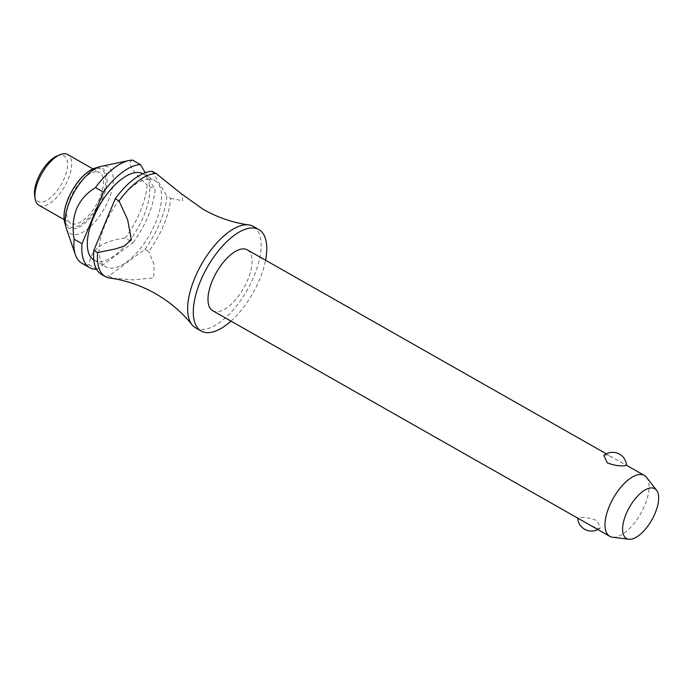 <?xml version="1.0" encoding="UTF-8"?>
<svg xmlns="http://www.w3.org/2000/svg" width="693" height="693" viewBox="0 0 693 693"><rect width="100%" height="100%" fill="white"/><g stroke="black" fill="none" stroke-linecap="round" stroke-linejoin="round"><path stroke-width="0.52" stroke-dasharray="3.46 2.6" d="M195.573 327.832A58.342 26.213 119.6 0 0 202.711 329.452A58.342 26.213 119.6 0 0 250.866 283.099A58.342 26.213 119.6 0 0 253.214 226.377M212.742 310.75A35.005 15.731 119.6 0 0 217.022 311.72A35.005 15.731 119.6 0 0 245.911 283.905A35.005 15.731 119.6 0 0 247.323 249.87M591.605 525.996L598.57 528.49L600.355 527.893L596.82 520.495C590.046 517.974 584.303 517.039 579.582 517.706L577.971 518.251M646.534 477.364A35.005 15.731 -60.4 0 1 641.441 512.309A35.005 15.731 -60.4 0 1 614.024 537.274A35.005 15.731 -60.4 0 1 612.534 537.214M603.811 455.483L605.595 454.885L612.56 457.38L626.507 465.393M93.824 259.962A49.593 22.28 119.6 0 0 94.049 260.092A49.593 22.28 119.6 0 0 100.113 261.46A49.593 22.28 119.6 0 0 141.043 222.063A49.593 22.28 119.6 0 0 143.044 173.848A49.593 22.28 119.6 0 0 142.819 173.726M148.761 179.175A49.593 22.28 119.6 0 0 107.831 218.572A49.593 22.28 119.6 0 0 105.83 266.788A49.593 22.28 119.6 0 0 111.902 268.156A49.593 22.28 119.6 0 0 152.832 228.759A49.593 22.28 119.6 0 0 154.825 180.544A49.593 22.28 119.6 0 0 148.761 179.175M96.596 269.326A58.342 26.213 119.6 0 0 96.864 269.317A58.342 26.213 119.6 0 0 97.098 269.3L133.125 242.576L125.199 238.071C102.356 240.826 90.341 249.731 89.172 264.795L97.098 269.3M81.791 263.193A58.342 26.213 119.6 0 0 88.929 264.813A58.342 26.213 119.6 0 0 89.172 264.795M66.216 228.101A38.219 17.169 119.6 0 0 75.069 234.624A38.219 17.169 119.6 0 0 108.697 199.627A38.219 17.169 119.6 0 0 103.474 166.051A38.219 17.169 119.6 0 0 101.317 166.32M38.877 205.258A29.175 13.106 119.6 0 0 42.446 206.064A29.175 13.106 119.6 0 0 66.519 182.891A29.175 13.106 119.6 0 0 67.697 154.53M95.937 171.795A29.175 13.106 119.6 0 0 71.864 194.976A29.175 13.106 119.6 0 0 70.686 223.328A29.175 13.106 119.6 0 0 74.255 224.142A29.175 13.106 119.6 0 0 98.337 200.961A29.175 13.106 119.6 0 0 99.506 172.6A29.175 13.106 119.6 0 0 95.937 171.795M34.65 195.409A26.256 11.798 119.6 0 0 41.259 202.157A26.256 11.798 119.6 0 0 64.371 178.118A26.256 11.798 119.6 0 0 60.776 155.05A26.256 11.798 119.6 0 0 57.069 155.942M144.906 249.272A58.342 26.213 119.6 0 0 166.892 196.197L170.721 198.38A58.342 26.213 -60.4 0 1 148.735 251.446L144.906 249.272L108.888 275.996L112.716 278.17A58.342 26.213 -60.4 0 1 112.474 278.188A58.342 26.213 -60.4 0 1 109.823 278.058M101.507 274.393A58.342 26.213 119.6 0 0 108.645 276.005A58.342 26.213 119.6 0 0 108.888 275.996M170.721 198.38L182.831 200.805L181.453 193.849M112.716 278.17L133.749 279.894L153.716 277.867L154.149 264.752L148.735 251.446M133.125 242.576A58.342 26.213 119.6 0 0 155.111 189.51L145.235 172.73M125.199 238.071A58.342 26.213 119.6 0 0 147.176 184.996L155.111 189.51M132.536 160.109C126.585 162.257 131.462 170.547 147.176 184.996M152.243 171.31L166.892 196.197M230.977 321.11A58.342 26.213 119.6 0 0 265.558 260.23M64.605 222.055A34.252 15.385 119.6 0 0 72.86 228.967A34.252 15.385 119.6 0 0 102.997 197.609A34.252 15.385 119.6 0 0 98.311 167.515A34.252 15.385 119.6 0 0 95.296 168.035M101.828 197.358A32.909 14.787 -60.4 0 1 72.869 227.486A32.909 14.787 -60.4 0 1 68.364 198.579A32.909 14.787 -60.4 0 1 97.323 168.442A32.909 14.787 -60.4 0 1 101.828 197.358M94.049 260.092L105.83 266.788M64.154 219.62L70.686 223.328M597.842 529.547A13.886 13.886 0 0 0 600.355 527.893M92.975 168.893L99.506 172.6M143.044 173.848L154.825 180.544M606.323 453.837L612.56 457.38"/><path stroke-width="1.04" d="M265.558 260.23A58.342 26.213 119.6 0 0 258.853 229.582L253.214 226.377A58.342 26.213 119.6 0 0 248.726 224.887A58.342 26.213 119.6 0 0 246.076 224.757A58.342 26.213 119.6 0 0 200.286 266.519A58.342 26.213 119.6 0 0 191.996 324.74A58.342 26.213 119.6 0 0 195.573 327.832L201.213 331.037A58.342 26.213 119.6 0 0 208.35 332.657A58.342 26.213 119.6 0 0 230.977 321.11M606.323 453.837L247.323 249.87A35.005 15.731 119.6 0 0 243.044 248.9A35.005 15.731 119.6 0 0 214.146 276.715A35.005 15.731 119.6 0 0 212.742 310.75L609.736 536.304A35.005 15.731 -60.4 0 1 611.148 502.269A35.005 15.731 -60.4 0 1 640.037 474.454A35.005 15.731 -60.4 0 1 644.325 475.424A35.005 15.731 -60.4 0 1 646.534 477.364L656.583 490.272A28.638 12.864 119.6 0 0 651.273 487.898A28.638 12.864 119.6 0 0 626.541 513.011A28.638 12.864 119.6 0 0 628.768 539.232A28.638 12.864 119.6 0 0 629.989 539.284A28.638 12.864 119.6 0 0 652.416 518.866A28.638 12.864 119.6 0 0 656.583 490.272M628.768 539.232L612.534 537.214A35.005 15.731 -60.4 0 1 609.736 536.304M624.584 465.679C619.863 466.337 614.119 465.401 607.345 462.889L603.811 455.483A13.886 13.886 0 0 1 626.507 465.393L624.584 465.679M258.853 229.582A58.342 26.213 119.6 0 0 251.715 227.962A58.342 26.213 119.6 0 0 203.56 274.315A58.342 26.213 119.6 0 0 201.213 331.037M142.819 173.726A49.593 22.28 119.6 0 0 136.971 172.479A49.593 22.28 119.6 0 0 96.171 211.616A49.593 22.28 119.6 0 0 93.824 259.962M82.043 243.719L74.116 239.206C70.409 215.852 77.538 198.64 95.495 187.595L103.422 192.1L82.043 243.719A58.342 26.213 119.6 0 0 89.726 267.697A58.342 26.213 119.6 0 0 96.596 269.326M74.116 239.206A58.342 26.213 119.6 0 0 75.424 254.851A58.342 26.213 119.6 0 0 81.791 263.193L89.726 267.697M145.235 172.73L140.462 164.622L132.536 160.109A58.342 26.213 119.6 0 0 132.294 160.118A58.342 26.213 119.6 0 0 129.011 160.533L101.317 166.32A38.219 17.169 119.6 0 0 100.104 166.623A38.219 17.169 119.6 0 0 74.342 191.857A38.219 17.169 119.6 0 0 65.861 226.906A38.219 17.169 119.6 0 0 66.216 228.101L75.424 254.851M129.011 160.533A58.342 26.213 119.6 0 0 95.495 187.595M92.975 168.893L67.697 154.53A29.175 13.106 119.6 0 0 64.128 153.716A29.175 13.106 119.6 0 0 60.005 154.712A29.175 13.106 119.6 0 0 35.1 198.562A29.175 13.106 119.6 0 0 38.877 205.258L64.154 219.62M60.005 154.712L57.069 155.942A26.256 11.798 119.6 0 0 34.65 195.409L35.1 198.562M152.01 171.318A58.342 26.213 119.6 0 0 115.211 198.796L119.04 200.97A58.342 26.213 -60.4 0 1 155.838 173.493A58.342 26.213 -60.4 0 1 156.072 173.484L152.243 171.31A58.342 26.213 119.6 0 0 152.01 171.318M140.462 164.622A58.342 26.213 119.6 0 0 140.229 164.622A58.342 26.213 119.6 0 0 103.422 192.1M191.996 324.74C182.112 312.344 169.898 301.957 155.353 293.581C140.705 285.369 125.528 280.197 109.823 278.058A58.342 26.213 -60.4 0 1 105.336 276.568A58.342 26.213 -60.4 0 1 97.652 252.581L93.832 250.407A58.342 26.213 119.6 0 0 101.507 274.393L105.336 276.568M248.726 224.887C233.013 222.748 217.836 217.576 203.196 209.364L181.453 193.849L156.072 173.484M119.04 200.97L127.625 219.672L131.332 239.839L124.298 246.058L115.514 248.908L97.652 252.581M93.832 250.407L115.211 198.796M64.605 222.055C63.167 215.757 64.328 207.969 68.113 198.674C75.407 182.493 84.468 172.28 95.296 168.035A34.252 15.385 119.6 0 0 68.174 198.874A34.252 15.385 119.6 0 0 64.605 222.055L65.861 226.906M95.296 168.035L100.104 166.623M577.667 518.078A13.886 13.886 0 0 0 597.842 529.547M626.498 465.298L644.325 475.424"/></g></svg>
